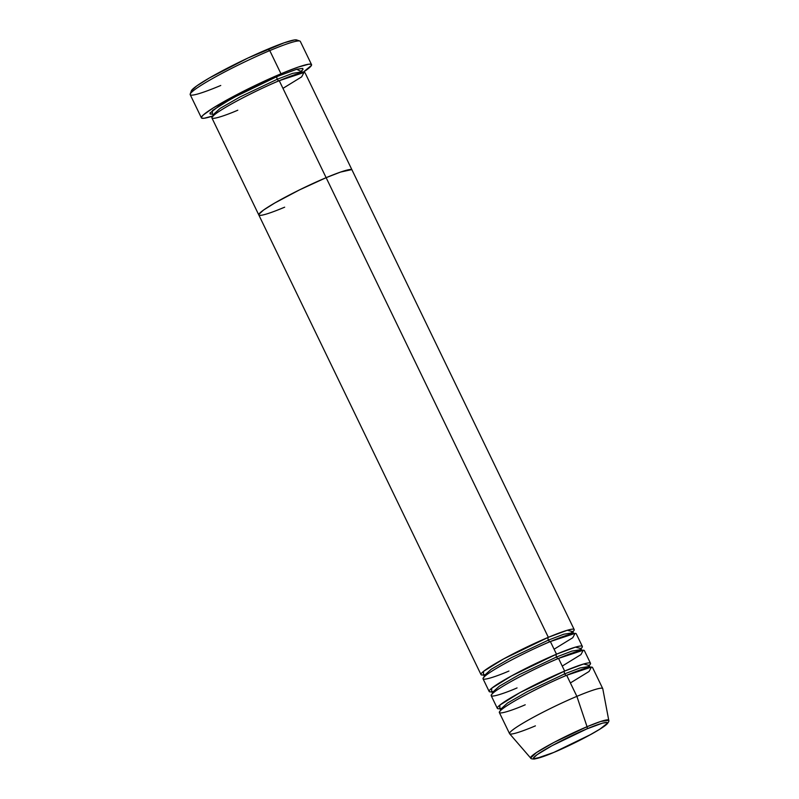 <?xml version="1.0" encoding="UTF-8"?>
<svg xmlns="http://www.w3.org/2000/svg" width="799" height="799" viewBox="0 0 799 799"><rect width="100%" height="100%" fill="white"/><g stroke="black" fill="none" stroke-linecap="round" stroke-linejoin="round"><path stroke-width="1.2" d="M311.54 64.609L300.324 41.418A61.163 5.753 154.2 0 0 269.772 50.597A61.163 5.753 -25.8 0 1 299.845 41.049L296.729 39.98A58.806 5.533 154.2 0 0 267.805 49.158L269.772 50.597L280.978 73.788A61.163 5.753 -25.8 0 1 311.54 64.609A61.163 5.753 -25.8 0 1 302.731 72.579L311.47 65.368L311.141 64.27L308.714 64.21L298.007 67.166L280.978 73.788L269.772 50.597A61.163 5.753 154.2 0 0 190.202 94.652L201.408 117.853A61.163 5.753 -25.8 0 1 280.978 73.788L238.891 93.583L212.834 108.195L203.266 114.996L201.478 117.093L201.807 118.182L204.234 118.242L213.133 115.895A61.163 5.753 -25.8 0 1 201.408 117.853M301.113 71.451L296.659 69.273L277.213 76.474L259.645 84.324L241.598 93.223L219.545 105.588L209.937 113.108L210.217 114.037L212.344 114.077L212.434 110.512L232.379 98.127L277.213 76.474A2.357 1.139 -112.8 0 0 277.283 79.251L240.149 96.879L220.075 108.434L213.023 114.836L220.075 108.434L240.149 96.879L277.283 79.251A2.357 1.139 -112.8 0 0 279.021 80.789A2.357 1.139 67.2 0 1 277.283 79.251L292.594 73.378L301.972 71.84L292.594 73.378L277.283 79.251A2.357 1.139 67.2 0 1 277.213 76.474L296.928 69.193L302.731 68.414L303.011 69.343L301.493 71.111M284.664 207.191L276.913 210.337L284.664 207.191A51.755 4.874 -25.8 0 1 258.806 214.961A51.755 4.874 -25.8 0 1 326.132 177.678L340.544 172.075L351.66 169.628L340.544 172.075L326.132 177.678L279.251 80.689L326.132 177.678A51.755 4.874 -25.8 0 1 351.989 169.907L305.108 72.919A51.755 4.874 154.2 0 0 279.251 80.689C267.865 85.243 232.649 101.863 216.739 113.019C201.957 123.705 224.729 115.935 237.782 110.202M574.191 629.552L351.989 169.907A51.755 4.874 154.2 0 0 326.132 177.678L299.425 189.932L274.736 203.026L263.62 210.007L260.374 212.554L258.866 214.322L259.146 215.241L261.193 215.291L259.146 215.241L258.866 214.322L263.62 210.007L274.736 203.026L299.425 189.932L326.132 177.678L548.334 637.322A2.357 1.139 -112.8 0 0 548.414 640.109A2.357 1.139 -112.8 0 0 550.151 641.637A2.357 1.139 67.2 0 1 548.414 640.109L511.28 657.727L491.205 669.282L484.144 675.684L491.205 669.282L511.28 657.727L548.414 640.109A2.357 1.139 67.2 0 1 548.334 637.322A51.755 4.874 -25.8 0 1 574.191 629.552A51.755 4.874 -25.8 0 1 572.923 631.689L567.27 630.271L548.334 637.322L326.132 177.678A51.755 4.874 154.2 0 0 258.806 214.961L481.008 674.606A51.755 4.874 -25.8 0 1 548.334 637.322L503.51 658.975L483.555 671.36L483.465 674.935A51.755 4.874 -25.8 0 1 481.008 674.606M191.68 91.845L191.361 90.796L196.764 85.902L209.398 77.962L247.84 58.077L284.184 42.796L294.471 39.95L296.809 40.01L297.118 41.059M282.956 88.359L301.642 76.884L303.99 72.499L279.251 80.689A51.755 4.874 154.2 0 0 211.925 117.972L258.806 214.961M220.754 85.473A61.163 5.753 -25.8 0 1 190.212 94.042A61.163 5.753 -25.8 0 1 269.772 50.597L267.805 49.158A58.806 5.533 154.2 0 0 191.311 90.936L190.212 94.042M554.087 649.217L572.763 637.732L575.11 633.357L550.371 641.547L556.494 654.191L550.371 641.547A51.755 4.874 154.2 0 0 483.045 678.82L489.158 691.475A51.755 4.874 -25.8 0 0 491.625 691.794L491.715 688.229L511.66 675.844L556.494 654.191A51.755 4.874 -25.8 0 1 582.351 646.421L576.229 633.777A51.755 4.874 154.2 0 0 550.371 641.547C538.985 646.091 503.779 662.711 487.859 673.867C473.088 684.553 495.849 676.783 508.903 671.05M492.603 691.534L491.255 691.644L492.304 692.553L499.355 686.151L519.43 674.596L556.563 656.968A2.357 1.139 -112.8 0 0 558.301 658.506A2.357 1.139 67.2 0 1 556.563 656.968L519.43 674.596L499.355 686.151L492.304 692.553L492.364 693.941M562.236 666.076L580.923 654.601L583.27 650.216L558.531 658.406L564.643 671.06L558.531 658.406A51.755 4.874 154.2 0 0 491.205 695.689L497.318 708.343A51.755 4.874 -25.8 0 0 499.774 708.663L499.864 705.098L519.819 692.713L564.643 671.06A51.755 4.874 -25.8 0 1 590.501 663.29L584.389 650.646A51.755 4.874 154.2 0 0 558.531 658.406C547.145 662.96 511.929 679.579 496.019 690.736C481.238 701.422 504.009 693.652 517.063 687.919M489.158 691.475A51.755 4.874 -25.8 0 1 556.494 654.191A2.357 1.139 -112.8 0 0 556.563 656.968A2.357 1.139 67.2 0 1 556.494 654.191L575.43 647.14L581.073 648.558A51.755 4.874 -25.8 0 0 582.351 646.421M500.753 708.403L499.405 708.513L500.454 709.422L507.515 703.02L527.59 691.465L564.723 673.837A2.357 1.139 -112.8 0 0 566.461 675.375A2.357 1.139 67.2 0 1 564.723 673.837L527.59 691.465L507.515 703.02L500.454 709.422L500.524 710.81M535.41 725.872A51.755 4.874 -25.8 0 1 509.552 733.642A51.755 4.874 -25.8 0 1 576.878 696.358L566.681 675.275L576.878 696.358L587.045 726.7A2.357 1.139 67.2 0 1 586.885 728.908C597.262 724.353 615.35 718.181 603.605 726.671C590.96 735.539 562.985 748.743 553.937 752.358A2.357 1.139 67.2 0 1 553.817 752.418L591.18 734.281C602.256 728.039 605.352 725.592 606.89 724.154C608.608 722.186 609.228 720.898 608.758 720.289L600.718 721.467L587.045 726.7A43.396 4.085 -25.8 0 1 608.758 720.289L602.776 688.708A51.755 4.874 154.2 0 0 576.878 696.358A51.755 4.874 -25.8 0 1 602.736 688.598L592.538 667.505A51.755 4.874 154.2 0 0 566.681 675.275C555.295 679.829 520.089 696.448 504.169 707.604C489.387 718.291 512.159 710.521 525.213 704.788M497.318 708.343A51.755 4.874 -25.8 0 1 564.643 671.06A2.357 1.139 -112.8 0 0 564.723 673.837A2.357 1.139 67.2 0 1 564.643 671.06L583.58 664.009L589.233 665.427A51.755 4.874 -25.8 0 0 590.501 663.29M570.386 682.945L589.073 671.47L591.42 667.085L566.681 675.275A51.755 4.874 154.2 0 0 499.355 712.558L509.552 733.642M576.878 696.358A51.755 4.874 154.2 0 0 530.176 719.04A51.755 4.874 154.2 0 0 509.612 733.742L530.646 758.051A43.396 4.085 -25.8 0 1 547.884 745.717A43.396 4.085 -25.8 0 1 587.045 726.7L576.878 696.358M586.885 728.908L602.556 723.125L607.17 722.516L607.39 723.245L599.759 729.227L588.863 735.539L553.937 752.358L542.481 756.813L533.652 758.76L533.432 758.021L537.218 754.596L551.959 745.737L586.885 728.908A2.357 1.139 -112.8 0 0 587.045 726.7L553.987 742.411L536.359 752.618L530.646 758.051C530.816 758.8 532.214 759.11 534.861 758.98L553.827 752.418A2.357 1.139 -112.8 0 0 553.937 752.358C543.56 756.913 525.472 763.085 537.218 754.596C549.862 745.737 577.837 732.523 586.885 728.908M590.451 667.335L589.402 666.426L580.024 667.964L564.723 673.837L580.024 667.964L589.402 666.426L589.332 665.038L588.414 666.026M582.291 650.476L581.253 649.557L571.874 651.105L556.563 656.968L571.874 651.105L581.253 649.557L581.183 648.169L580.264 649.158M574.141 633.607L573.093 632.688L563.714 634.236L548.414 640.109L563.714 634.236L573.093 632.688L573.023 631.3L569.347 634.476M211.975 113.927L213.023 114.836L213.083 116.225M303.011 72.749L301.972 71.84L301.902 70.452L300.983 71.441M484.444 674.666L483.105 674.775L484.144 675.684L484.214 677.073"/></g></svg>
